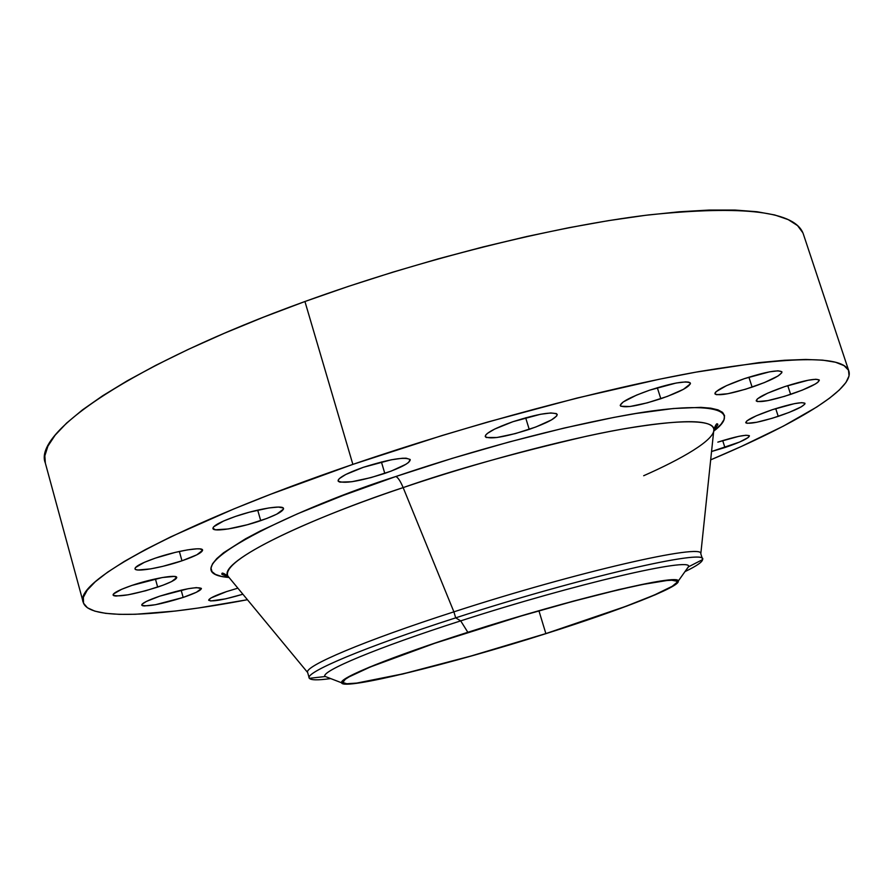 <?xml version="1.0" encoding="UTF-8"?>
<svg xmlns="http://www.w3.org/2000/svg" width="894" height="894" viewBox="0 0 894 894"><rect width="100%" height="100%" fill="white"/><g stroke="black" fill="none" stroke-linecap="round" stroke-linejoin="round"><path stroke-width="1.34" d="M643.68 475.731C681.172 459.192 715.021 439.96 713.881 429.355C712.071 419.13 681.072 419.141 620.894 429.366C561.443 440.105 477.675 462.388 403.149 487.599C400.411 481.106 397.975 477.407 395.841 476.513C450.922 457.728 539.63 431.21 622.302 415.844C705.813 400.177 744.903 407.832 713.77 431.109L721.045 424.248L724.006 419.621L724.553 415.643L722.576 412.369L718.016 409.865L710.819 408.178L700.952 407.362L673.361 408.513L635.869 413.497L613.798 417.431L564.192 428.036L509.368 441.915L452.208 458.365L395.841 476.513L343.363 495.332L297.456 513.827L260.243 531.025L245.358 538.892L223.556 552.771L216.706 558.661L212.537 563.79L211.018 568.137L212.034 571.679L215.499 574.417L221.299 576.362L228.942 577.479C159.914 571.847 304.943 505.099 395.841 476.513C397.975 477.407 400.411 481.106 403.149 487.599C332.378 510.709 219.332 557.599 227.881 576.082C223.623 573.099 221.656 572.361 221.98 573.881C221.042 574.194 223.087 575.021 228.126 576.373M724.922 447.536L711.557 451.515L739.617 442.038L748.367 437.423L749.273 435.646L745.909 435.255L738.746 436.35L717.826 442.128C736.153 436.35 746.68 434.26 749.429 435.87C748.624 438.328 740.456 442.217 724.922 447.536L722.687 440.574L724.922 447.536M713.848 429.723L713.848 429.723C717.29 425.812 718.53 423.991 717.58 424.248C716.999 422.806 715.77 424.505 713.881 429.355C713.669 416.57 656.587 420.772 586.498 436.238C513.19 453.303 452.073 470.423 403.149 487.599L453.895 611.842L455.683 617.855L460.701 620.872L467.83 632.281C572.294 598.634 680.647 572.965 678.222 581.134C680.647 586.699 619.464 610.423 546.111 633.589C450.989 663.963 342.681 690.727 341.575 682.781C338.77 678.166 391.159 656.732 467.83 632.281L460.701 620.872C575.512 583.693 693.621 556.537 688.581 566.774L686.089 570.048L688.548 566.572C691.945 556.895 574.417 584.05 460.701 620.872L455.683 617.855C578.776 577.926 705.802 548.748 702.528 559.208C702.997 561.6 697.152 565.746 684.972 571.624C696.437 566.081 702.315 562.08 702.583 559.61C709.143 548.044 580.977 577.211 455.683 617.855L453.895 611.842C577.178 571.758 704.383 542.893 700.807 553.788L713.881 429.355M778.238 416.358C759.464 422.303 748.636 424.393 745.73 422.616C746.479 419.912 755.329 415.609 772.304 409.709L756.257 415.811L746.848 420.906L745.898 422.873L747.127 423.298L756.782 422.259L772.505 418.18L789.167 412.402L801.348 406.792L804.835 404.099L804.913 403.228L801.661 402.658L794.319 403.675L772.304 409.709C791.302 403.697 802.197 401.585 804.991 403.384C804.075 406.189 795.157 410.514 778.238 416.358L775.713 408.603L778.238 416.358M790.631 394.388C770.773 400.713 759.297 402.848 756.201 400.803C756.961 397.741 766.46 393.014 784.697 386.621L767.544 393.215L757.419 398.836L756.358 401.06L757.62 401.585L767.823 400.624L784.53 396.344L802.298 390.13L815.35 384.007L817.82 382.353L819.273 380.006L815.898 379.246L808.131 380.241L784.697 386.621C804.812 380.229 816.356 378.061 819.34 380.14C818.379 383.314 808.813 388.063 790.631 394.388L787.759 385.616L790.631 394.388M752.122 387.124C730.789 393.93 718.396 396.143 714.943 393.751C715.625 390.387 725.492 385.336 744.512 378.609L726.453 385.672L716.049 391.706L714.976 393.114L715.189 394.131L716.664 394.701L727.805 393.729L745.652 389.203L764.415 382.576L778.004 376.016L781.803 372.753L781.803 371.68L777.981 370.82L769.544 371.837L744.512 378.609C766.136 371.725 778.607 369.49 781.926 371.904C781.021 375.402 771.086 380.475 752.122 387.124L748.893 377.179L752.122 387.124M660.822 398.724C637.757 406.077 624.247 408.379 620.28 405.619C620.816 402.088 630.594 396.947 649.603 390.186L636.595 395.092L623.174 401.976L620.246 405.217L620.794 406.234L629.946 406.524L647.368 402.825L667.371 396.4L683.497 389.292L690.391 383.839L690.079 382.744L688.425 382.084L685.474 381.917L676.143 383.034L649.603 390.186C672.992 382.744 686.592 380.419 690.391 383.202C689.643 386.867 679.786 392.041 660.822 398.724L657.313 387.717L660.822 398.724M529.226 429.366C504.484 437.222 489.823 439.613 485.241 436.574C485.576 433.109 494.807 428.159 512.921 421.7L494.617 429.098L487.297 433.467L485.576 435.21L485.241 436.574L486.28 437.512L496.896 437.512L515.425 433.579L535.808 427.008L551.475 419.923L556.627 416.056L557.219 414.626L556.426 413.609L550.805 412.961L540.546 414.268L512.921 421.7C538.043 413.754 552.794 411.318 557.174 414.403C556.638 417.99 547.318 422.974 529.226 429.366L525.65 417.766L529.226 429.366M384.8 473.395C358.852 481.564 343.285 484.079 338.1 480.938C338.301 477.765 346.693 473.228 363.288 467.327L345.788 474.479L339.374 478.569L338.156 480.156L338.345 481.363L339.899 482.134L351.845 481.732L371.032 477.586L391.214 471.082L405.898 464.299L408.636 462.377L410.145 459.471L406.167 458.197L402.244 458.264L391.259 459.795L363.288 467.327C389.65 459.058 405.306 456.51 410.245 459.695C409.888 462.969 401.406 467.54 384.8 473.395L381.414 461.974L384.8 473.395M260.713 520.654C239.558 527.985 213.32 532.377 212.917 528.51C213.029 525.728 220.55 521.705 235.468 516.43L223.668 520.967L213.632 526.812L212.884 528.198L215.432 529.784L228.138 528.969L247.359 524.733L266.825 518.464L276.794 514.151L283.521 509.032L283.152 507.96L278.436 507.066L269.005 507.926L249.303 512.217L235.468 516.43C257.103 508.921 283.342 504.663 283.521 508.496C283.286 511.357 275.687 515.413 260.713 520.654L257.695 510.116L260.713 520.654M181.974 560.806C161.568 567.846 135.273 572.395 134.994 568.808C135.083 566.416 141.878 562.851 155.366 558.124L144.37 562.326L135.441 567.567L134.972 568.74L135.81 569.567L137.911 569.992L150.65 568.886L162.775 566.349L181.974 560.806L196.892 554.794L202.603 550.279L200.1 548.905L196.982 548.815L187.584 549.866L175.202 552.403L155.366 558.124C176.23 550.916 202.513 546.48 202.58 550.045C202.379 552.503 195.518 556.09 181.974 560.806L179.359 551.453L181.974 560.806M157.668 587.101C133.251 594.655 118.377 597.304 113.057 595.046C113.169 592.957 119.45 589.749 131.932 585.414L121.651 589.291L113.426 594.018L113.057 595.046L113.907 595.739L115.952 596.063L128.11 594.812L145.722 590.744L163.043 585.201L171.603 581.569L176.755 577.546L174.241 576.418L162.283 577.535L131.932 585.414C151.622 578.653 176.755 574.216 176.733 577.401C176.543 579.558 170.184 582.787 157.668 587.101L155.4 578.899L157.668 587.101M183.169 597.438C160.384 604.478 146.56 607.048 141.721 605.115C141.867 603.238 147.879 600.243 159.769 596.153L146.392 601.427L142.146 604.132L141.71 605.07L142.425 605.696L144.258 605.964L155.478 604.713L183.169 597.438L196.367 592.275L201.407 588.576L196.434 587.604L188.142 588.721L159.769 596.153C182.879 589.023 196.747 586.442 201.385 588.408C201.161 590.342 195.093 593.359 183.169 597.438L181.147 590.163L183.169 597.438M242.889 594.231C223.422 599.93 212.023 601.941 208.682 600.265C208.883 598.488 214.828 595.605 226.517 591.604L210.917 598.019L208.671 600.109L210.716 600.98L225.657 598.846L242.889 594.231M702.528 559.208L700.795 553.744C703.969 542.982 576.909 571.847 453.895 611.842L403.149 487.599C289.354 525.884 218.427 563.846 227.881 576.082L307.637 672.5C303.569 666.555 363.724 640.842 453.895 611.842C363.959 640.763 303.837 666.432 307.625 672.444L309.201 677.954C305.48 672.165 365.702 646.731 455.683 617.855C363.713 647.368 303.278 673.126 309.38 678.322C310.967 680.233 318.074 680.323 330.691 678.58C317.292 680.423 310.129 680.222 309.201 677.954M848.875 371.133L803.382 234.161C795.828 211.465 744.277 205.05 648.72 214.918C553.855 226.338 420.638 259.495 304.932 301.513L352.862 464.388C470.579 424.024 604.78 388.32 699.063 371.58C793.85 355.879 843.791 355.745 848.887 371.166C854.541 389.382 794.632 424.482 710.674 459.862L741.238 446.508L783.435 426.092L816.792 407.005L829.543 398.176L839.343 389.974L845.936 382.509L849.065 375.882L848.507 370.217L844.048 365.635L835.51 362.238L822.759 360.148L805.729 359.466L784.407 360.271L758.872 362.629L695.89 372.15L659.057 379.291L576.988 398.065L487.755 422.013L442.195 435.49L352.862 464.388L304.932 301.513L263.372 317.225L224.316 333.272L188.31 349.386L155.802 365.322L127.16 380.855L102.665 395.774L82.46 409.899L66.614 423.074L55.137 435.177L47.918 446.117L44.845 455.828L45.337 463.081M545.865 633.589C451.548 663.694 344.201 690.246 342.827 682.446C339.843 677.931 391.885 656.609 468.165 632.293C572.015 598.835 679.675 573.345 677.004 581.558C679.183 587.123 618.57 610.624 545.865 633.589L538.937 610.826L545.865 633.589L625.543 606.434L654.374 595.002L672.21 586.296L676.859 582.463L676.825 581.234L671.819 580.251L666.823 580.53L642.082 584.564L618.078 589.872L573.054 601.327L521.236 615.977L434.942 643.211L370.284 666.991L349.096 676.87L345.341 679.239L342.838 682.491L346.794 683.754L356.74 683.083L403.417 673.763L471.049 656.006L545.865 633.589M802.846 232.753L797.56 225.612L788.24 219.633L774.774 214.973L757.084 211.744L735.181 210.068L709.154 210.056L679.183 211.789L645.524 215.309L608.557 220.628L568.74 227.735L526.622 236.552L482.827 247.001L438.026 258.902L392.958 272.111L348.358 286.393L304.932 301.513C131.697 364.014 32.564 432.83 45.326 463.036L83.231 602.332C73.152 582.262 176.621 524.554 352.862 464.388L270.636 494.27L233.747 508.977L170.799 536.836L145.376 549.631L124.266 561.454L107.548 572.216L95.222 581.804L87.21 590.185L83.365 597.304L83.511 603.171L87.422 607.775L94.853 611.15L105.548 613.329L119.226 614.346L135.62 614.267L175.481 611.038L198.434 607.998L247.437 599.718C157.925 616.715 88.607 620.637 83.231 602.332M237.871 588.163L226.517 591.604L237.871 588.163M309.38 678.322L325.003 676.546C320.052 671.64 376.329 647.904 460.701 620.872C377.324 647.591 321.169 671.148 324.913 676.356L341.575 682.781M546.111 633.589L470.78 656.162L402.68 674.042L355.633 683.441L345.598 684.134L341.597 682.86L344.101 679.585L347.867 677.205L369.2 667.248L434.35 643.289L521.325 615.843L573.557 601.07L618.927 589.537L653 582.296L668.019 580.128L673.037 579.848L678.054 580.854L678.088 582.095L673.383 585.961L655.391 594.734L626.348 606.244L546.111 633.589M688.548 566.572L678.222 581.134M702.583 559.61L688.581 566.774"/></g></svg>
